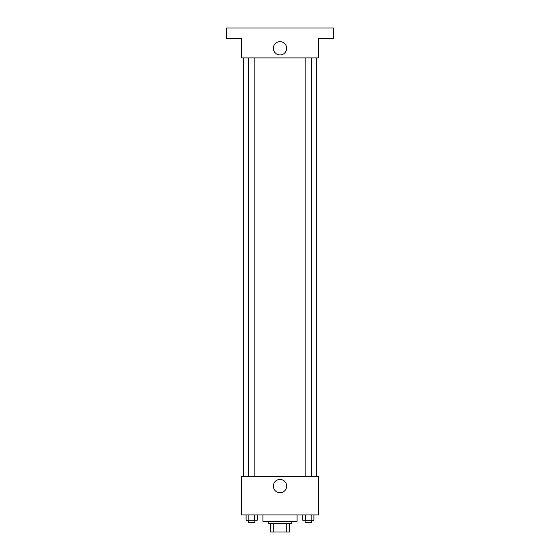 <?xml version="1.0" encoding="UTF-8"?>
<svg xmlns="http://www.w3.org/2000/svg" width="560" height="560" viewBox="0 0 560 560"><rect width="100%" height="100%" fill="white"/><g stroke="black" fill="none" stroke-linecap="round" stroke-linejoin="round"><path stroke-width="0.84" d="M286.265 523.46L286.265 532L270.389 532L270.389 523.46M286.265 532L289.611 532L289.611 523.46L289.611 532M291.746 521.325L291.746 523.46L268.254 523.46L268.254 521.325M273.735 523.46L273.735 532M262.913 514.913L262.913 521.325L297.087 521.325L297.087 514.913M318.444 514.913L241.556 514.913L241.556 476.476L318.444 476.476L318.444 514.913M286.65 486.087A6.65 6.65 0 0 1 276.675 491.841A6.65 6.65 0 0 1 276.675 480.326A6.65 6.65 0 0 1 286.65 486.087M316.302 57.897L316.302 476.476M305.158 476.476L305.158 57.897M254.842 57.897L254.842 476.476M318.444 57.897L241.556 57.897L241.556 38.675L226.611 38.675L226.611 28L333.389 28L333.389 38.675L318.444 38.675L318.444 57.897M286.65 48.286A6.65 6.65 0 0 1 276.675 54.047A6.65 6.65 0 0 1 276.675 42.532A6.65 6.65 0 0 1 286.65 48.286M313.908 514.913L313.908 520.254L302.813 520.254L302.813 514.913M311.136 514.913L311.136 520.254M305.585 514.913L305.585 520.254M311.563 520.254L311.563 522.389L305.158 522.389L305.158 520.254M257.187 514.913L257.187 520.254L246.092 520.254L246.092 514.913M254.415 514.913L254.415 520.254M248.864 514.913L248.864 520.254M254.842 520.254L254.842 522.389L248.437 522.389L248.437 520.254M243.698 57.897L243.698 476.476M311.563 476.476L311.563 57.897M248.437 57.897L248.437 476.476"/></g></svg>
